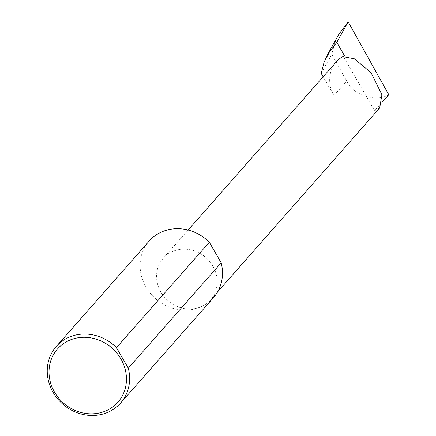 <?xml version="1.0" encoding="UTF-8"?>
<svg xmlns="http://www.w3.org/2000/svg" width="436" height="436" viewBox="0 0 436 436"><rect width="100%" height="100%" fill="white"/><g stroke="black" fill="none" stroke-linecap="round" stroke-linejoin="round"><path stroke-width="0.33" stroke-dasharray="2.18 1.64" d="M379.68 107.975L374.584 110.771L343.497 56.713M213.422 297.701A42.821 38.995 41.4 0 1 202.418 306.121A31.506 28.694 -138.6 0 0 210.517 299.924A31.506 28.694 -138.6 0 0 209.732 261.595A31.506 28.694 -138.6 0 0 171.337 252.063A31.506 28.694 -138.6 0 0 163.238 258.259A31.506 28.694 -138.6 0 0 164.018 296.589A31.506 28.694 -138.6 0 0 202.418 306.121A42.821 38.995 41.4 0 1 150.229 293.166A42.821 38.995 41.4 0 1 149.172 241.075M336.336 61.847A31.506 28.694 -138.6 0 0 333.954 95.593L323.152 76.812M321.196 73.406L331.791 54.249L334.93 42.63L324.095 62.217M334.93 42.63L338.614 34.651M388.754 94.694C376.186 102.727 353.078 95.25 346.734 81.091L331.791 54.249M382.187 102.144L374.584 110.771M333.954 95.593L346.734 81.091M217.564 291.929L210.517 299.924M188.118 230.034L163.238 258.259"/><path stroke-width="0.65" d="M323.152 76.812L321.196 73.406L324.095 62.217L327.594 54.576L336.788 42.357L344.435 55.65L343.497 56.713L354.326 58.778L371.031 72.681L381.92 94.683L379.68 107.975L217.564 291.929M107.583 410.085A40.254 36.657 -138.6 0 0 120.974 359.057A40.254 36.657 -138.6 0 0 67.874 341.028A40.254 36.657 -138.6 0 0 54.489 392.057A40.254 36.657 -138.6 0 0 107.583 410.085M128.293 368.197A42.821 38.995 41.4 0 1 120.559 403.071A42.821 38.995 41.4 0 1 109.556 411.497A42.821 38.995 41.4 0 1 57.367 398.542A42.821 38.995 41.4 0 1 56.304 346.446A42.821 38.995 41.4 0 1 67.308 338.025A42.821 38.995 41.4 0 1 116.466 347.623L128.293 368.197L221.161 262.821A42.821 38.995 41.4 0 1 213.422 297.701L120.559 403.071M56.304 346.446L149.172 241.075A42.821 38.995 41.4 0 1 160.175 232.655A42.821 38.995 41.4 0 1 209.329 242.253L116.466 347.623M344.435 55.65A31.506 28.694 -138.6 0 0 336.336 61.847L188.118 230.034M327.594 54.576L338.614 34.651L348.162 21.8L388.754 94.694L382.187 102.144M336.788 42.357L348.162 21.8M221.161 262.821L209.329 242.253"/></g></svg>
